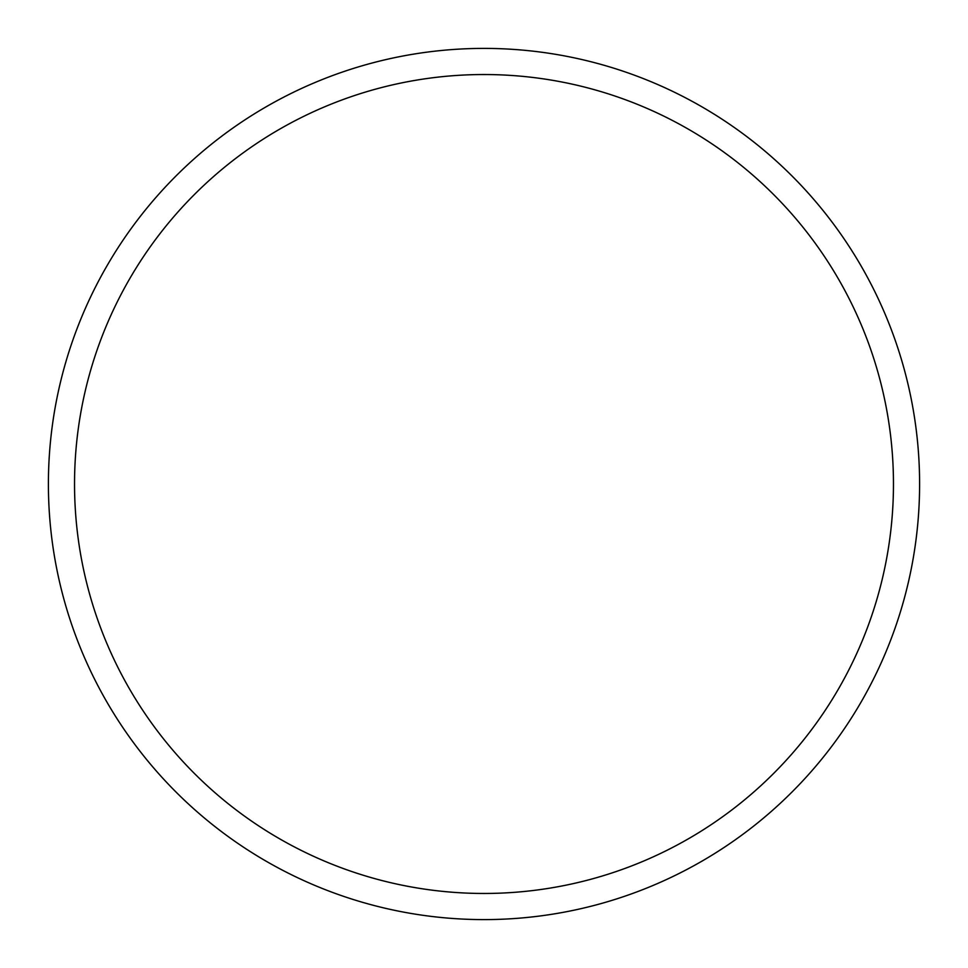 <?xml version="1.0" encoding="UTF-8"?>
<svg xmlns="http://www.w3.org/2000/svg" width="968" height="968" viewBox="0 0 968 968"><rect width="100%" height="100%" fill="white"/><g stroke="black" fill="none" stroke-linecap="round" stroke-linejoin="round"><path stroke-width="1.45" d="M893.464 484A409.464 409.464 0 0 0 484 74.536A409.464 409.464 0 0 0 74.536 484A409.464 409.464 0 0 0 484 893.464A409.464 409.464 0 0 0 893.464 484M48.4 484A435.6 435.6 0 0 1 484 48.4A435.6 435.6 0 0 1 919.6 484A435.6 435.6 0 0 1 484 919.6A435.6 435.6 0 0 1 48.4 484"/></g></svg>
